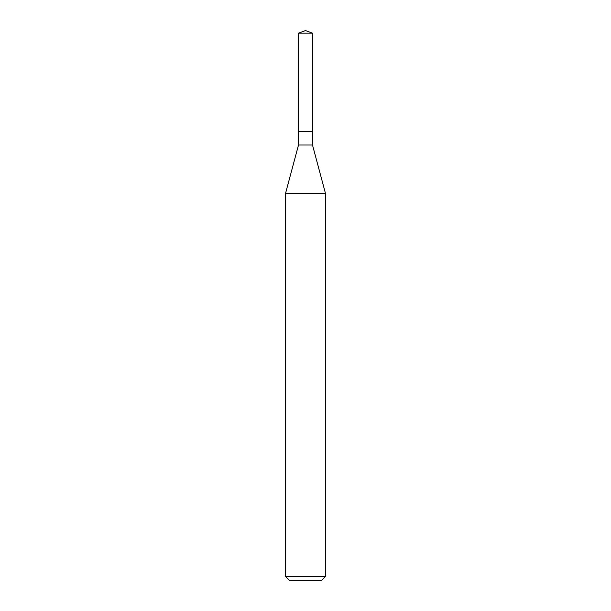 <?xml version="1.0" encoding="UTF-8"?>
<svg xmlns="http://www.w3.org/2000/svg" width="611" height="611" viewBox="0 0 611 611"><rect width="100%" height="100%" fill="white"/><g stroke="black" fill="none" stroke-linecap="round" stroke-linejoin="round"><path stroke-width="0.92" d="M298.504 131.533L298.504 145.013L312.496 145.013L312.496 33.17L298.504 33.17L298.504 131.533L312.496 131.533L298.504 131.533L298.504 33.17L305.5 30.55L298.504 33.17M312.496 145.013L325.495 193.519L285.505 193.519L298.504 145.013M325.495 576.448L321.501 580.45L289.499 580.45L285.505 576.448L325.495 576.448L325.495 193.519M305.5 30.55L312.496 33.17M285.505 576.448L285.505 193.519"/></g></svg>
